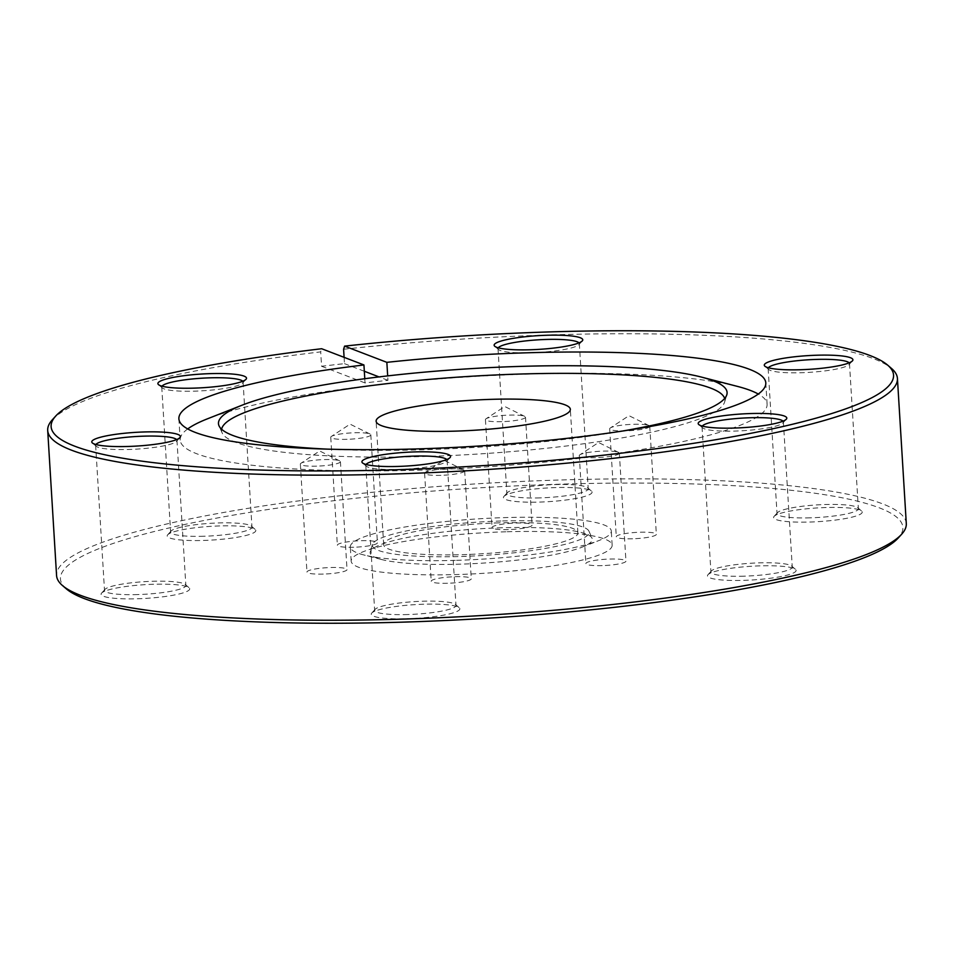 <?xml version="1.0" encoding="UTF-8"?>
<svg xmlns="http://www.w3.org/2000/svg" width="954" height="954" viewBox="0 0 954 954"><rect width="100%" height="100%" fill="white"/><g stroke="black" fill="none" stroke-linecap="round" stroke-linejoin="round"><path stroke-width="0.72" stroke-dasharray="4.77 3.58" d="M632.609 538.783A20.07 3.1 176.5 0 1 616.296 536.732A20.07 3.1 176.5 0 1 640.039 532.225A20.07 3.1 176.5 0 1 656.352 534.276A20.07 3.1 176.5 0 1 632.609 538.783M626.003 430.85A20.07 3.1 176.5 0 1 609.689 428.799A20.07 3.1 176.5 0 1 610.333 427.941A20.07 3.1 176.5 0 1 633.444 424.291A20.07 3.1 176.5 0 1 649.006 425.579A20.07 3.1 176.5 0 1 649.757 426.343A20.07 3.1 176.5 0 1 626.003 430.85M602.201 565.615A20.07 3.1 176.5 0 1 585.887 563.564A20.07 3.1 176.5 0 1 609.63 559.056A20.07 3.1 176.5 0 1 625.943 561.107A20.07 3.1 176.5 0 1 602.201 565.615M595.594 457.681A20.07 3.1 176.5 0 1 579.281 455.63A20.07 3.1 176.5 0 1 579.925 454.772A20.07 3.1 176.5 0 1 603.035 451.123A20.07 3.1 176.5 0 1 618.597 452.411A20.07 3.1 176.5 0 1 619.349 453.174A20.07 3.1 176.5 0 1 595.594 457.681M447.533 583.264A20.07 3.1 176.5 0 1 431.22 581.213A20.07 3.1 176.5 0 1 454.963 576.705A20.07 3.1 176.5 0 1 471.276 578.756A20.07 3.1 176.5 0 1 447.533 583.264M440.927 475.33A20.07 3.1 176.5 0 1 424.613 473.279A20.07 3.1 176.5 0 1 425.257 472.421A20.07 3.1 176.5 0 1 448.368 468.772A20.07 3.1 176.5 0 1 463.93 470.06A20.07 3.1 176.5 0 1 464.681 470.823A20.07 3.1 176.5 0 1 440.927 475.33M323.275 574.081A20.07 3.1 176.5 0 1 306.961 572.03A20.07 3.1 176.5 0 1 330.704 567.523A20.07 3.1 176.5 0 1 347.017 569.574A20.07 3.1 176.5 0 1 323.275 574.081M316.668 466.148A20.07 3.1 176.5 0 1 300.355 464.097A20.07 3.1 176.5 0 1 300.999 463.239A20.07 3.1 176.5 0 1 324.11 459.589A20.07 3.1 176.5 0 1 339.672 460.877A20.07 3.1 176.5 0 1 340.423 461.641A20.07 3.1 176.5 0 1 316.668 466.148M353.684 547.25A20.07 3.1 176.5 0 1 337.37 545.199A20.07 3.1 176.5 0 1 361.113 540.691A20.07 3.1 176.5 0 1 377.426 542.743A20.07 3.1 176.5 0 1 353.684 547.25M347.077 439.317A20.07 3.1 176.5 0 1 330.764 437.266A20.07 3.1 176.5 0 1 331.408 436.407A20.07 3.1 176.5 0 1 354.518 432.758A20.07 3.1 176.5 0 1 370.08 434.046A20.07 3.1 176.5 0 1 370.832 434.809A20.07 3.1 176.5 0 1 347.077 439.317M508.351 529.601A20.07 3.1 176.5 0 1 492.037 527.55A20.07 3.1 176.5 0 1 515.78 523.042A20.07 3.1 176.5 0 1 532.093 525.094A20.07 3.1 176.5 0 1 508.351 529.601M501.744 421.668A20.07 3.1 176.5 0 1 485.431 419.617A20.07 3.1 176.5 0 1 486.075 418.758A20.07 3.1 176.5 0 1 509.186 415.109A20.07 3.1 176.5 0 1 524.748 416.397A20.07 3.1 176.5 0 1 525.499 417.16A20.07 3.1 176.5 0 1 501.744 421.668M498.799 522.864A97.296 15.061 -3.5 0 0 383.663 544.698A97.296 15.061 -3.5 0 0 462.762 554.656A97.296 15.061 -3.5 0 0 577.885 532.821A97.296 15.061 -3.5 0 0 498.799 522.864M501.828 527.777A111.284 17.22 -3.5 0 0 370.271 551.758A111.284 17.22 -3.5 0 0 381.409 559.485A111.284 17.22 -3.5 0 0 460.603 564.148A111.284 17.22 -3.5 0 0 581.928 547.226A111.284 17.22 -3.5 0 0 592.052 538.199A111.284 17.22 -3.5 0 0 501.828 527.777M500.898 521.015A108.625 16.814 -3.5 0 0 372.477 544.424A108.625 16.814 -3.5 0 0 460.663 556.516A108.625 16.814 -3.5 0 0 588.964 531.187A108.625 16.814 -3.5 0 0 500.898 521.015M456.572 560.344A130.734 20.237 -3.5 0 0 599.112 540.465A130.734 20.237 -3.5 0 0 611.287 530.996A130.734 20.237 -3.5 0 0 505 517.605A130.734 20.237 -3.5 0 0 350.297 546.952A130.734 20.237 -3.5 0 0 363.534 554.87A130.734 20.237 -3.5 0 0 456.572 560.344M505.87 531.783A130.734 20.237 -3.5 0 0 351.167 561.131A130.734 20.237 -3.5 0 0 457.443 574.523A130.734 20.237 -3.5 0 0 612.146 545.175A130.734 20.237 -3.5 0 0 505.87 531.783M95.901 444.516A40.736 6.308 -3.5 0 0 95.638 445.303A40.736 6.308 -3.5 0 0 96.199 446.257A40.736 6.308 -3.5 0 0 128.766 449.477A40.736 6.308 -3.5 0 0 176.526 441.344A40.736 6.308 -3.5 0 0 176.967 440.331A40.736 6.308 -3.5 0 0 176.621 439.579M153.618 584.265A44.385 6.869 -3.5 0 0 101.577 593.126A44.385 6.869 -3.5 0 0 137.185 598.778A44.385 6.869 -3.5 0 0 189.095 587.771A44.385 6.869 -3.5 0 0 153.618 584.265M137.638 594.581A40.736 6.308 176.5 0 1 104.511 590.419A40.736 6.308 176.5 0 1 104.964 589.393A40.736 6.308 176.5 0 1 152.723 581.272A40.736 6.308 176.5 0 1 185.279 584.48A40.736 6.308 176.5 0 1 185.851 585.434A40.736 6.308 176.5 0 1 137.638 594.581M162.013 386.179A40.736 6.308 -3.5 0 0 161.751 386.966A40.736 6.308 -3.5 0 0 162.311 387.932A40.736 6.308 -3.5 0 0 194.866 391.14A40.736 6.308 -3.5 0 0 242.638 383.019A40.736 6.308 -3.5 0 0 243.079 381.994A40.736 6.308 -3.5 0 0 242.733 381.242M219.73 525.94A44.385 6.869 -3.5 0 0 167.689 534.8A44.385 6.869 -3.5 0 0 203.285 540.453A44.385 6.869 -3.5 0 0 255.207 529.446A44.385 6.869 -3.5 0 0 219.73 525.94M203.751 536.255A40.736 6.308 176.5 0 1 170.623 532.082A40.736 6.308 176.5 0 1 171.064 531.068A40.736 6.308 176.5 0 1 218.836 522.935A40.736 6.308 176.5 0 1 251.391 526.155A40.736 6.308 176.5 0 1 251.963 527.109A40.736 6.308 176.5 0 1 203.751 536.255M498.262 347.816A40.736 6.308 -3.5 0 0 498.012 348.604A40.736 6.308 -3.5 0 0 498.572 349.558A40.736 6.308 -3.5 0 0 531.128 352.777A40.736 6.308 -3.5 0 0 578.899 344.644A40.736 6.308 -3.5 0 0 579.34 343.631A40.736 6.308 -3.5 0 0 578.983 342.88M555.991 487.566A44.385 6.869 -3.5 0 0 503.939 496.426A44.385 6.869 -3.5 0 0 539.547 502.078A44.385 6.869 -3.5 0 0 591.468 491.071A44.385 6.869 -3.5 0 0 555.991 487.566M540 497.881A40.736 6.308 176.5 0 1 506.884 493.707A40.736 6.308 176.5 0 1 507.325 492.693A40.736 6.308 176.5 0 1 555.097 484.572A40.736 6.308 176.5 0 1 587.652 487.78A40.736 6.308 176.5 0 1 588.213 488.734A40.736 6.308 176.5 0 1 540 497.881M768.411 367.779A40.736 6.308 -3.5 0 0 768.149 368.566A40.736 6.308 -3.5 0 0 768.721 369.52A40.736 6.308 -3.5 0 0 801.277 372.728A40.736 6.308 -3.5 0 0 849.036 364.607A40.736 6.308 -3.5 0 0 849.489 363.581A40.736 6.308 -3.5 0 0 849.132 362.842M826.14 507.528A44.385 6.869 -3.5 0 0 774.088 516.388A44.385 6.869 -3.5 0 0 809.696 522.041A44.385 6.869 -3.5 0 0 861.605 511.034A44.385 6.869 -3.5 0 0 826.14 507.528M810.149 517.843A40.736 6.308 176.5 0 1 777.033 513.669A40.736 6.308 176.5 0 1 777.474 512.656A40.736 6.308 176.5 0 1 825.234 504.523A40.736 6.308 176.5 0 1 857.801 507.743A40.736 6.308 176.5 0 1 858.361 508.697A40.736 6.308 176.5 0 1 810.149 517.843M702.299 426.104A40.736 6.308 -3.5 0 0 702.037 426.891A40.736 6.308 -3.5 0 0 702.609 427.845A40.736 6.308 -3.5 0 0 735.164 431.065A40.736 6.308 -3.5 0 0 782.936 422.932A40.736 6.308 -3.5 0 0 783.377 421.918A40.736 6.308 -3.5 0 0 783.019 421.167M760.028 565.865A44.385 6.869 -3.5 0 0 707.975 574.713A44.385 6.869 -3.5 0 0 743.583 580.366A44.385 6.869 -3.5 0 0 795.493 569.359A44.385 6.869 -3.5 0 0 760.028 565.865M744.037 576.168A40.736 6.308 176.5 0 1 710.921 572.006A40.736 6.308 176.5 0 1 711.362 570.981A40.736 6.308 176.5 0 1 759.134 562.86A40.736 6.308 176.5 0 1 791.689 566.068A40.736 6.308 176.5 0 1 792.249 567.034A40.736 6.308 176.5 0 1 744.037 576.168M366.05 464.479A40.736 6.308 -3.5 0 0 365.787 465.266A40.736 6.308 -3.5 0 0 366.348 466.22A40.736 6.308 -3.5 0 0 398.903 469.428A40.736 6.308 -3.5 0 0 446.675 461.307A40.736 6.308 -3.5 0 0 447.116 460.293A40.736 6.308 -3.5 0 0 446.77 459.542M423.767 604.228A44.385 6.869 -3.5 0 0 371.726 613.088A44.385 6.869 -3.5 0 0 407.322 618.741A44.385 6.869 -3.5 0 0 459.244 607.734A44.385 6.869 -3.5 0 0 423.767 604.228M407.787 614.543A40.736 6.308 176.5 0 1 374.66 610.369A40.736 6.308 176.5 0 1 375.101 609.356A40.736 6.308 176.5 0 1 422.872 601.223A40.736 6.308 176.5 0 1 455.428 604.442A40.736 6.308 176.5 0 1 455.988 605.396A40.736 6.308 176.5 0 1 407.787 614.543M66.267 588.809A422.002 65.313 176.5 0 1 559.819 484.191A422.002 65.313 176.5 0 1 898.298 537.925M906.3 523.567A425.651 65.874 -3.5 0 0 560.272 479.993A425.651 65.874 -3.5 0 0 56.572 575.536M343.595 349.259A425.651 65.874 176.5 0 1 551.4 334.89A425.651 65.874 176.5 0 1 891.549 368.482M327.544 449.143A254.79 39.436 -3.5 0 0 425.591 449.68A254.79 39.436 -3.5 0 0 621.948 431.136M221.638 429.252A252.13 39.019 -3.5 0 0 222.103 432.83A252.13 39.019 -3.5 0 0 426.521 456.441A252.13 39.019 -3.5 0 0 724.611 402.087A252.13 39.019 -3.5 0 0 724.646 398.486M187.7 428.93A294.011 45.506 -3.5 0 0 180.187 440.068A294.011 45.506 -3.5 0 0 419.188 470.167A294.011 45.506 -3.5 0 0 767.099 404.174A294.011 45.506 -3.5 0 0 758.287 394.038M737.335 386.37A294.011 45.506 -3.5 0 0 528.099 374.075A294.011 45.506 -3.5 0 0 207.567 418.77M364.786 378.726L365.036 382.948A294.011 45.506 176.5 0 1 387.956 380.324L387.682 375.9M52.315 419.808A425.651 65.874 176.5 0 1 320.687 351.871L321.665 348.735M344.096 357.345L344.477 363.653A425.651 65.874 -3.5 0 0 321.57 366.264L320.687 351.871M321.57 366.264L365.036 382.948M387.956 380.324L379.048 376.913M364.321 371.261L344.477 363.653M609.689 428.799L616.296 536.732M649.006 425.579L628.996 415.682L610.333 427.941M579.281 455.63L585.887 563.564M618.597 452.411L598.587 442.513L579.925 454.772M424.613 473.279L431.22 581.213M463.93 470.06L443.92 460.162L425.257 472.421M300.355 464.097L306.961 572.03M339.672 460.877L319.662 450.98L300.999 463.239M330.764 437.266L337.37 545.199M370.08 434.046L350.07 424.148L331.408 436.407M485.431 419.617L492.037 527.55M524.748 416.397L504.738 406.499L486.075 418.758M383.663 544.698L376.114 421.179M372.477 544.424L370.271 551.758M581.928 547.226L599.112 540.465M351.167 561.131L350.297 546.952M96.199 446.257L92.395 442.966M104.964 589.393L101.577 593.126M162.311 387.932L158.507 384.641M171.064 531.068L167.689 534.8M498.572 349.558L494.756 346.266M507.325 492.693L503.939 496.426M768.721 369.52L764.905 366.229M777.474 512.656L774.088 516.388M702.609 427.845L698.793 424.554M711.362 570.981L707.975 574.713M366.348 466.22L362.532 462.928M375.101 609.356L371.726 613.088M95.638 445.303L104.511 590.419M161.751 386.966L170.623 532.082M498.012 348.604L506.884 493.707M768.149 368.566L777.033 513.669M702.037 426.891L710.921 572.006M365.787 465.266L374.66 610.369M222.103 432.83L219.026 425.818M180.187 440.068L178.887 418.794M767.099 404.174L765.8 382.9M724.611 402.087L726.817 394.753M447.116 460.293L455.988 605.396M783.377 421.918L792.249 567.034M849.489 363.581L858.361 508.697M579.34 343.631L588.213 488.734M243.079 381.994L251.963 527.109M176.967 440.331L185.851 585.434M455.428 604.442L459.244 607.734M446.675 461.307L450.061 457.574M791.689 566.068L795.493 569.359M782.936 422.932L786.311 419.2M857.801 507.743L861.605 511.034M849.036 364.607L852.423 360.874M587.652 487.78L591.468 491.071M578.899 344.644L582.274 340.912M251.391 526.155L255.207 529.446M242.638 383.019L246.025 379.287M185.279 584.48L189.095 587.771M176.526 441.344L179.912 437.612M612.146 545.175L611.287 530.996M381.409 559.485L363.534 554.87M588.964 531.187L592.052 538.199M577.885 532.821L570.337 409.302M525.499 417.16L532.093 525.094M370.832 434.809L377.426 542.743M340.423 461.641L347.017 569.574M464.681 470.823L471.276 578.756M619.349 453.174L625.943 561.107M649.757 426.343L656.352 534.276"/><path stroke-width="1.43" d="M491.238 399.344A97.296 15.061 -3.5 0 0 376.114 421.179A97.296 15.061 -3.5 0 0 455.201 431.136A97.296 15.061 -3.5 0 0 570.337 409.302A97.296 15.061 -3.5 0 0 491.238 399.344M127.86 446.472A44.385 6.869 176.5 0 1 92.395 442.966A44.385 6.869 176.5 0 1 144.304 431.959A44.385 6.869 176.5 0 1 179.912 437.612A44.385 6.869 176.5 0 1 127.86 446.472M176.621 439.579A40.736 6.308 -3.5 0 0 143.851 436.157A40.736 6.308 -3.5 0 0 95.901 444.516M193.972 388.135A44.385 6.869 176.5 0 1 158.507 384.641A44.385 6.869 176.5 0 1 210.417 373.634A44.385 6.869 176.5 0 1 246.025 379.287A44.385 6.869 176.5 0 1 193.972 388.135M242.733 381.242A40.736 6.308 -3.5 0 0 209.963 377.832A40.736 6.308 -3.5 0 0 162.013 386.179M530.233 349.772A44.385 6.869 176.5 0 1 494.756 346.266A44.385 6.869 176.5 0 1 546.678 335.259A44.385 6.869 176.5 0 1 582.274 340.912A44.385 6.869 176.5 0 1 530.233 349.772M578.983 342.88A40.736 6.308 -3.5 0 0 546.213 339.457A40.736 6.308 -3.5 0 0 498.262 347.816M800.382 369.735A44.385 6.869 176.5 0 1 764.905 366.229A44.385 6.869 176.5 0 1 816.815 355.222A44.385 6.869 176.5 0 1 852.423 360.874A44.385 6.869 176.5 0 1 800.382 369.735M849.132 362.842A40.736 6.308 -3.5 0 0 816.362 359.419A40.736 6.308 -3.5 0 0 768.411 367.779M734.27 428.06A44.385 6.869 176.5 0 1 698.793 424.554A44.385 6.869 176.5 0 1 750.715 413.547A44.385 6.869 176.5 0 1 786.311 419.2A44.385 6.869 176.5 0 1 734.27 428.06M783.019 421.167A40.736 6.308 -3.5 0 0 750.249 417.745A40.736 6.308 -3.5 0 0 702.299 426.104M398.009 466.434A44.385 6.869 176.5 0 1 362.532 462.928A44.385 6.869 176.5 0 1 414.453 451.922A44.385 6.869 176.5 0 1 450.061 457.574A44.385 6.869 176.5 0 1 398.009 466.434M446.77 459.542A40.736 6.308 -3.5 0 0 414 456.119A40.736 6.308 -3.5 0 0 366.05 464.479M901.685 534.192L898.298 537.925A422.002 65.313 176.5 0 1 403.494 622.115A422.002 65.313 176.5 0 1 66.267 588.809L62.451 585.517A425.651 65.874 -3.5 0 0 402.6 619.11A425.651 65.874 -3.5 0 0 901.685 534.192A425.651 65.874 -3.5 0 0 906.3 523.567L897.428 378.464A425.651 65.874 176.5 0 1 393.728 474.007A425.651 65.874 176.5 0 1 47.7 430.433A425.651 65.874 176.5 0 1 52.315 419.808L55.702 416.075A422.002 65.313 -3.5 0 0 394.181 469.809A422.002 65.313 -3.5 0 0 887.733 365.191A422.002 65.313 -3.5 0 0 550.506 331.885A422.002 65.313 -3.5 0 0 344.585 346.123L343.595 349.259L344.096 357.345M887.733 365.191L891.549 368.482A425.651 65.874 176.5 0 1 897.428 378.464M621.948 431.136A254.79 39.436 -3.5 0 0 726.817 394.753A254.79 39.436 -3.5 0 0 701.297 377.057A254.79 39.436 -3.5 0 0 519.978 366.408A254.79 39.436 -3.5 0 0 242.197 405.14A254.79 39.436 -3.5 0 0 219.026 425.818A254.79 39.436 -3.5 0 0 327.544 449.143M724.646 398.486A252.13 39.019 -3.5 0 0 519.918 374.04A252.13 39.019 -3.5 0 0 221.638 429.252M758.287 394.038A294.011 45.506 -3.5 0 0 737.335 386.37L701.297 377.057M55.702 416.075A422.002 65.313 -3.5 0 1 321.665 348.735L363.939 364.953A294.011 45.506 -3.5 0 0 178.887 418.794A294.011 45.506 -3.5 0 0 417.888 448.893A294.011 45.506 -3.5 0 0 765.8 382.9A294.011 45.506 -3.5 0 0 526.799 352.801A294.011 45.506 -3.5 0 0 386.847 362.341L344.585 346.123M363.939 364.953L364.786 378.726M387.682 375.9L386.847 362.341M242.197 405.14L207.567 418.77A294.011 45.506 -3.5 0 0 187.7 428.93M47.7 430.433L56.572 575.536A425.651 65.874 -3.5 0 0 62.451 585.517M379.048 376.913L364.321 371.261"/></g></svg>
